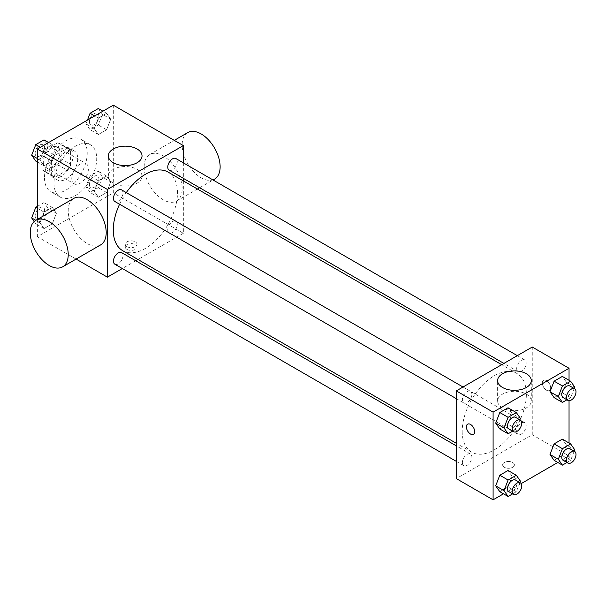 <?xml version="1.0" encoding="UTF-8"?>
<svg xmlns="http://www.w3.org/2000/svg" width="605" height="605" viewBox="0 0 605 605"><rect width="100%" height="100%" fill="white"/><g stroke="black" fill="none" stroke-linecap="round" stroke-linejoin="round"><path stroke-width="0.45" stroke-dasharray="3.02 2.27" d="M71.783 178.483A11.752 6.784 120 0 0 74.218 183.859A11.752 6.784 120 0 0 85.971 177.076A11.752 6.784 120 0 0 85.971 163.509A11.752 6.784 120 0 0 76.918 166.662A11.752 6.784 120 0 0 71.783 178.483M43.303 162.042A11.752 6.784 120 0 0 45.738 167.419A11.752 6.784 120 0 0 57.483 160.635A11.752 6.784 120 0 0 57.483 147.068A11.752 6.784 120 0 0 48.43 150.214A11.752 6.784 120 0 0 43.303 162.042M45.526 149.798L57.702 142.765A15.949 9.211 120 0 1 59.585 143.43A15.949 9.211 120 0 1 61.105 144.731L61.105 158.79A15.949 9.211 120 0 1 57.702 164.689L45.526 171.722A15.949 9.211 120 0 1 43.636 171.056A15.949 9.211 120 0 1 42.116 169.755L42.116 155.689A15.949 9.211 120 0 1 45.526 149.798L55.017 155.273L67.193 148.248L57.702 142.765M57.702 164.689L67.193 170.171L55.017 177.204L45.526 171.722M42.116 169.755L51.614 175.238L51.614 161.172L42.116 155.689M51.614 175.238A15.949 9.211 120 0 0 53.134 176.539A15.949 9.211 120 0 0 55.017 177.204M67.193 170.171A15.949 9.211 120 0 0 70.603 164.273L61.105 158.79M67.193 148.248A15.949 9.211 120 0 1 69.083 148.913A15.949 9.211 120 0 1 70.603 150.214L70.603 164.273M55.017 155.273A15.949 9.211 120 0 0 51.614 161.172M61.105 176.426A16.781 9.688 -60 0 1 52.711 177.257A16.781 9.688 -60 0 1 52.711 157.882A16.781 9.688 -60 0 1 69.499 148.187A16.781 9.688 -60 0 1 72.071 161.641A16.781 9.688 -60 0 1 61.105 176.426M65.854 179.171A16.781 9.688 120 0 0 76.82 164.379A16.781 9.688 120 0 0 74.241 150.932A16.781 9.688 120 0 0 61.309 155.424A16.781 9.688 120 0 0 53.989 172.319A16.781 9.688 120 0 0 57.46 180.003A16.781 9.688 120 0 0 65.854 179.171M70.603 150.214L61.105 144.731M44.49 177.794A30.212 17.439 120 0 0 50.744 191.626A30.212 17.439 120 0 0 80.957 174.187A30.212 17.439 120 0 0 80.957 139.301A30.212 17.439 120 0 0 57.679 147.393A30.212 17.439 120 0 0 44.49 177.794M53.989 183.277A30.212 17.439 120 0 0 60.243 197.109A30.212 17.439 120 0 0 90.455 179.67A30.212 17.439 120 0 0 90.455 144.784A30.212 17.439 120 0 0 67.17 152.876A30.212 17.439 120 0 0 53.989 183.277M110.723 181.878L106.609 192.473L98.388 197.222L94.282 191.369L98.388 180.774L106.609 176.025L110.723 181.878L106.609 192.473L98.388 197.222L94.282 191.369L98.388 180.774L106.609 176.025L110.723 181.878L102.419 177.083L98.305 187.679L90.085 192.42L85.971 186.574L90.085 175.979L98.305 171.23L102.419 177.083M110.723 119.17L106.609 129.765L98.388 134.514L94.282 128.661L98.388 118.066L106.609 113.317L110.723 119.17L106.609 129.765L98.388 134.514L94.282 128.661L98.388 118.066L106.609 113.317L110.723 119.17L102.419 114.375L98.305 124.97L90.085 129.712L85.971 123.866L87.422 120.123M113.324 105.172L113.324 192.874L37.374 236.721L37.374 219.418M56.416 213.232L52.302 223.827L44.082 228.577L39.975 222.723L44.082 212.128L52.302 207.379L56.416 213.232L52.302 223.827L44.082 228.577L39.975 222.723L44.082 212.128L52.302 207.379L56.416 213.232L48.105 208.438L43.999 219.033L35.778 223.774L34.19 221.521M56.416 150.524L52.302 161.119L44.082 165.868L39.975 160.015L44.082 149.42L52.302 144.671L56.416 150.524L52.302 161.119L44.082 165.868L39.975 160.015L44.082 149.42L52.302 144.671L56.416 150.524L48.105 145.729L43.999 156.324L35.778 161.066M76.094 259.076L37.374 236.721M183.345 180.895L183.345 233.296L113.324 192.874M183.345 233.296L137.963 259.5M135.747 260.778L122.323 268.529M126.974 249.396A5.876 3.388 0 0 0 133.372 250.137A5.876 3.388 0 0 0 137.002 246.999A5.876 3.388 0 0 0 131.126 243.611A5.876 3.388 0 0 0 125.25 246.999A5.876 3.388 0 0 0 126.974 249.396M122.679 250.674A45.383 26.204 120 0 0 168.061 224.47A45.383 26.204 120 0 0 168.061 172.07M126.279 192.602A45.383 26.204 120 0 0 119.571 204.225M183.345 162.836L183.345 178.339M169.166 170.156A6.716 3.88 120 0 0 175.874 166.277A6.716 3.88 120 0 0 175.874 158.525M167.774 229.787A6.716 3.88 120 0 0 169.166 232.864A6.716 3.88 120 0 0 175.874 228.985A6.716 3.88 120 0 0 175.874 221.233A6.716 3.88 120 0 0 170.701 223.033A6.716 3.88 120 0 0 167.774 229.787M114.859 264.219A6.716 3.88 120 0 0 121.567 260.339A6.716 3.88 120 0 0 121.567 252.588M121.567 189.879A6.716 3.88 -60 0 1 122.959 192.957A6.716 3.88 -60 0 1 120.032 199.71A6.716 3.88 -60 0 1 114.859 201.51M144.179 166.836A26.854 15.503 -120 0 0 155.901 193.857A26.854 15.503 -120 0 0 176.592 201.057A26.854 15.503 -120 0 0 176.592 170.043A26.854 15.503 -120 0 0 149.745 154.54A26.854 15.503 -120 0 0 144.179 166.836M100.642 244.904A26.854 15.503 60 0 1 73.787 229.401A26.854 15.503 60 0 1 73.787 198.395M187.716 132.616A26.854 15.503 -120 0 0 182.158 144.913A26.854 15.503 -120 0 0 193.88 171.933A26.854 15.503 -120 0 0 214.571 179.125M113.286 183.133A16.834 9.718 180 0 1 108.355 176.259A16.834 9.718 180 0 1 125.19 166.541A16.834 9.718 180 0 1 142.031 176.259A16.834 9.718 180 0 1 131.633 185.243A16.834 9.718 180 0 1 113.286 183.133M126.974 246.636A5.876 3.388 0 0 0 133.372 247.369A5.876 3.388 0 0 0 137.002 244.238A5.876 3.388 0 0 0 131.126 240.851A5.876 3.388 0 0 0 125.25 244.238A5.876 3.388 0 0 0 126.974 246.636M462.19 431.342A45.383 26.204 120 0 0 471.582 452.117A45.383 26.204 120 0 0 516.965 425.912A45.383 26.204 120 0 0 516.965 373.512A45.383 26.204 120 0 0 481.996 385.672A45.383 26.204 120 0 0 462.19 431.342M471.87 394.392A6.716 3.88 -60 0 1 468.943 401.153A6.716 3.88 -60 0 1 463.77 402.953A6.716 3.88 -60 0 1 463.77 395.201A6.716 3.88 -60 0 1 470.478 391.322A6.716 3.88 -60 0 1 471.87 394.392M516.685 431.229A6.716 3.88 120 0 0 518.077 434.307A6.716 3.88 120 0 0 524.785 430.427A6.716 3.88 120 0 0 524.785 422.676A6.716 3.88 120 0 0 519.612 424.476A6.716 3.88 120 0 0 516.685 431.229M462.379 462.583A6.716 3.88 120 0 0 463.77 465.661A6.716 3.88 120 0 0 470.478 461.781A6.716 3.88 120 0 0 470.478 454.03A6.716 3.88 120 0 0 465.305 455.83A6.716 3.88 120 0 0 462.379 462.583M516.685 368.521A6.716 3.88 120 0 0 518.077 371.599A6.716 3.88 120 0 0 524.785 367.719A6.716 3.88 120 0 0 524.785 359.967A6.716 3.88 120 0 0 519.612 361.767A6.716 3.88 120 0 0 516.685 368.521M532.256 347.036L532.256 434.738L456.299 478.593M569.04 443.011L569.04 455.981L532.256 434.738M569.04 455.981L557.81 462.462M521.162 483.629L503.504 493.816M504.366 467.287A5.876 3.388 0 0 0 510.764 468.02A5.876 3.388 0 0 0 514.394 464.89A5.876 3.388 0 0 0 508.518 461.494A5.876 3.388 0 0 0 502.642 464.89A5.876 3.388 0 0 0 504.366 467.287A5.876 3.388 0 0 0 510.764 468.013A5.876 3.388 0 0 0 514.394 464.882A5.876 3.388 0 0 0 508.518 461.494A5.876 3.388 0 0 0 502.642 464.882A5.876 3.388 0 0 0 504.366 467.279M566.446 382.277L562.332 376.423L566.446 382.277L562.332 392.872L554.112 397.621L562.332 392.872L566.446 382.277L574.75 387.071M512.133 476.339L508.026 470.486L512.133 476.339L508.026 486.934L499.806 491.683L508.026 486.934L512.133 476.339L520.444 481.134M569.04 380.303L569.04 400.684M566.446 444.985L562.332 439.132L566.446 444.985L562.332 455.58L554.112 460.329L562.332 455.58L566.446 444.985L574.75 449.78M512.133 413.631L508.026 407.778L512.133 413.631L508.026 424.226L499.806 428.975L508.026 424.226L512.133 413.631L520.444 418.426M542.345 383.01A5.876 3.388 -120 0 0 544.908 388.917A5.876 3.388 -120 0 0 549.431 390.49A5.876 3.388 -120 0 0 549.431 383.714A5.876 3.388 -120 0 0 543.555 380.318A5.876 3.388 -120 0 0 542.345 383.01A5.876 3.388 -120 0 0 544.901 388.924A5.876 3.388 -120 0 0 549.431 390.497A5.876 3.388 -120 0 0 549.431 383.714A5.876 3.388 -120 0 0 543.555 380.318A5.876 3.388 -120 0 0 542.337 383.01M467.612 424.166L467.605 424.173A5.876 3.388 60 0 1 467.612 424.166A5.876 3.388 60 0 1 472.134 425.738A5.876 3.388 60 0 1 474.698 431.652A5.876 3.388 60 0 1 473.481 434.345L473.481 434.345M502.543 407.876A16.834 9.718 180 0 1 497.613 401.002A16.834 9.718 180 0 1 514.454 391.276A16.834 9.718 180 0 1 531.288 401.002A16.834 9.718 180 0 1 520.897 409.978A16.834 9.718 180 0 1 502.543 407.876M519.892 419.847L516.33 429.021L512.632 431.161M508.865 428.99A6.716 3.88 120 0 0 515.581 425.111A6.716 3.88 120 0 0 515.581 417.359M516.33 429.021L508.026 424.226M574.198 388.493L570.636 397.666L566.938 399.807M563.172 397.636A6.716 3.88 120 0 0 569.887 393.757A6.716 3.88 120 0 0 569.887 386.005M570.636 397.666L562.332 392.872M519.892 482.556L516.33 491.729L512.632 493.869M508.865 491.691A6.716 3.88 120 0 0 515.581 487.819A6.716 3.88 120 0 0 515.581 480.067M516.33 491.729L508.026 486.934M574.198 451.201L570.636 460.375L566.938 462.515M563.172 460.344A6.716 3.88 120 0 0 569.887 456.465A6.716 3.88 120 0 0 569.887 448.713M570.636 460.375L562.332 455.58M43.999 139.876L48.105 145.729M35.143 153.216A6.716 3.88 120 0 0 36.527 156.287A6.716 3.88 120 0 0 43.242 152.407A6.716 3.88 120 0 0 43.242 144.655A6.716 3.88 120 0 0 38.07 146.455A6.716 3.88 120 0 0 35.143 153.216M52.302 161.119L43.999 156.324M44.082 165.868L37.374 161.989M39.975 160.015L37.374 158.518M44.082 149.42L40.384 147.28M52.302 144.671L48.604 142.538M35.105 153.194A6.716 3.88 120 0 0 36.489 156.264A6.716 3.88 120 0 0 43.205 152.392A6.716 3.88 120 0 0 43.205 144.64A6.716 3.88 120 0 0 38.032 146.433A6.716 3.88 120 0 0 35.105 153.194M98.305 108.522L102.419 114.375M89.449 121.862A6.716 3.88 120 0 0 90.833 124.932A6.716 3.88 120 0 0 97.549 121.061A6.716 3.88 120 0 0 97.549 113.309A6.716 3.88 120 0 0 92.376 115.101A6.716 3.88 120 0 0 89.449 121.862M106.609 129.765L98.305 124.97M98.388 134.514L90.085 129.712M94.282 128.661L85.971 123.866M98.388 118.066L94.69 115.926M106.609 113.317L102.911 111.184M89.411 121.839A6.716 3.88 120 0 0 90.795 124.91A6.716 3.88 120 0 0 97.511 121.038A6.716 3.88 120 0 0 97.511 113.286A6.716 3.88 120 0 0 92.338 115.079A6.716 3.88 120 0 0 89.411 121.839M37.374 206.411L43.999 202.584L48.105 208.438M35.143 215.924A6.716 3.88 120 0 0 36.527 218.995A6.716 3.88 120 0 0 43.242 215.115A6.716 3.88 120 0 0 43.242 207.364A6.716 3.88 120 0 0 38.07 209.164A6.716 3.88 120 0 0 35.143 215.924M52.302 223.827L43.999 219.033M44.082 228.577L35.778 223.774M39.975 222.723L35.808 220.318M44.082 212.128L37.374 208.256M52.302 207.379L43.999 202.584M35.105 215.902A6.716 3.88 120 0 0 36.489 218.972A6.716 3.88 120 0 0 43.205 215.1A6.716 3.88 120 0 0 43.205 207.349A6.716 3.88 120 0 0 38.032 209.141A6.716 3.88 120 0 0 35.105 215.902M89.449 184.57A6.716 3.88 120 0 0 90.833 187.641A6.716 3.88 120 0 0 97.549 183.769A6.716 3.88 120 0 0 97.549 176.01A6.716 3.88 120 0 0 92.376 177.809A6.716 3.88 120 0 0 89.449 184.57M106.609 192.473L98.305 187.679M98.388 197.222L90.085 192.42M94.282 191.369L85.971 186.574M98.388 180.774L90.085 175.979M106.609 176.025L98.305 171.23M89.411 184.548A6.716 3.88 120 0 0 90.795 187.618A6.716 3.88 120 0 0 97.511 183.746A6.716 3.88 120 0 0 97.511 175.994A6.716 3.88 120 0 0 92.338 177.787A6.716 3.88 120 0 0 89.411 184.548M45.738 167.419L74.218 183.859M57.483 147.068L85.971 163.509M74.241 150.932L69.499 148.187M57.46 180.003L52.711 177.257M69.083 148.913L59.585 143.43M53.134 176.539L43.636 171.056M90.455 144.784L80.957 139.301M60.243 197.109L50.744 191.626M176.592 201.057L197.427 189.025M199.642 187.747L213.066 179.995M149.745 154.54L174.293 140.368M142.031 176.259L142.031 155.871M108.355 176.259L108.355 155.871M125.25 244.238L125.25 246.999M137.002 244.238L137.002 246.999M516.965 373.512L501.681 364.686M471.582 452.117L456.299 443.291M456.299 398.642L463.77 402.953M463.014 387.011L470.478 391.322M524.785 422.676L175.874 221.233M518.077 434.307L169.166 232.864M470.478 454.03L456.299 445.847M463.77 465.661L456.299 461.35M524.785 359.967L517.32 355.657M518.077 371.599L503.897 363.408M531.288 401.002L531.288 380.613M497.613 401.002L497.613 380.613"/><path stroke-width="0.91" d="M37.374 219.418L37.374 149.019L113.324 105.172L183.345 145.593L183.345 162.836M122.323 268.529L107.388 277.151L76.094 259.076M137.963 259.5L135.747 260.778M119.571 204.225A45.383 26.204 120 0 0 113.279 229.9A45.383 26.204 120 0 0 122.679 250.674L456.299 443.291M501.681 364.686L168.061 172.07A45.383 26.204 120 0 0 126.279 192.602M183.345 178.339L183.345 180.895M107.388 277.151L107.388 189.448L183.345 145.593M517.32 355.657L175.874 158.525A6.716 3.88 120 0 0 170.701 160.325A6.716 3.88 120 0 0 167.774 167.078A6.716 3.88 120 0 0 169.166 170.156L503.897 363.408M456.299 445.847L121.567 252.588A6.716 3.88 120 0 0 116.394 254.387A6.716 3.88 120 0 0 113.468 261.141A6.716 3.88 120 0 0 114.859 264.219L456.299 461.35M456.299 398.642L114.859 201.51A6.716 3.88 -60 0 1 114.859 193.759A6.716 3.88 -60 0 1 121.567 189.879L463.014 387.011M107.388 189.448L37.374 149.019M113.286 162.745A16.834 9.718 180 0 1 108.355 155.871A16.834 9.718 180 0 1 125.19 146.153A16.834 9.718 180 0 1 142.031 155.871A16.834 9.718 180 0 1 131.633 164.855A16.834 9.718 180 0 1 113.286 162.745M34.19 221.521L31.664 217.929L35.808 220.318L73.787 198.395A26.854 15.503 60 0 1 94.478 205.587A26.854 15.503 60 0 1 106.2 232.615A26.854 15.503 60 0 1 100.642 244.904L62.663 266.828A26.854 15.503 60 0 1 35.808 251.325A26.854 15.503 60 0 1 35.808 220.318A26.854 15.503 60 0 1 56.507 227.51A26.854 15.503 60 0 1 68.229 254.539A26.854 15.503 60 0 1 62.663 266.828M213.066 179.995L214.571 179.125A26.854 15.503 -120 0 0 214.571 148.119A26.854 15.503 -120 0 0 187.716 132.616L174.293 140.368M503.504 493.816L493.09 499.828L456.299 478.593L456.299 390.89L532.256 347.036L569.04 368.279L569.04 380.303M557.81 462.462L521.162 483.629M554.112 397.621L549.998 391.768L554.112 381.173L562.332 376.423L554.112 381.173L549.998 391.768L554.112 397.621L562.416 402.416L558.309 396.562L562.416 385.967L570.636 381.226L574.75 387.071L574.198 388.493M499.806 491.683L495.692 485.83L499.806 475.235L508.026 470.486L499.806 475.235L495.692 485.83L499.806 491.683L508.109 496.478L503.995 490.625L508.109 480.03L516.33 475.288L520.444 481.134L519.892 482.556M569.04 400.684L569.04 443.011M493.09 499.828L493.09 412.126L569.04 368.279M554.112 460.329L549.998 454.476L554.112 443.881L562.332 439.132L554.112 443.881L549.998 454.476L554.112 460.329L562.416 465.124L558.309 459.271L562.416 448.676L570.636 443.934L574.75 449.78L574.198 451.201M499.806 428.975L495.692 423.122L499.806 412.527L508.026 407.778L499.806 412.527L495.692 423.122L499.806 428.975L508.109 433.77L503.995 427.916L508.109 417.321L516.33 412.58L520.444 418.426L519.892 419.847M493.09 412.126L456.299 390.89M502.543 387.48A16.834 9.718 180 0 1 497.613 380.613A16.834 9.718 180 0 1 514.454 370.888A16.834 9.718 180 0 1 531.288 380.613A16.834 9.718 180 0 1 520.897 389.59A16.834 9.718 180 0 1 502.543 387.48M474.698 431.652A5.876 3.388 60 0 1 473.481 434.345A5.876 3.388 60 0 1 467.605 430.957A5.876 3.388 60 0 1 467.605 424.173A5.876 3.388 60 0 1 472.134 425.746A5.876 3.388 60 0 1 474.698 431.652M473.481 434.345A5.876 3.388 60 0 1 467.612 430.949A5.876 3.388 60 0 1 467.605 424.166M512.632 431.161L508.109 433.77M520.323 420.097L515.581 417.359A6.716 3.88 120 0 0 510.408 419.159A6.716 3.88 120 0 0 507.474 425.912A6.716 3.88 120 0 0 508.865 428.99L513.615 431.728A6.716 3.88 120 0 0 520.323 427.848A6.716 3.88 120 0 0 520.323 420.097A6.716 3.88 120 0 0 515.15 421.897A6.716 3.88 120 0 0 512.223 428.658A6.716 3.88 120 0 0 513.615 431.728M503.995 427.916L495.692 423.122M508.109 417.321L499.806 412.527M516.33 412.58L508.026 407.778M566.938 399.807L562.416 402.416M574.629 388.743L569.887 386.005A6.716 3.88 120 0 0 564.715 387.805A6.716 3.88 120 0 0 561.78 394.558A6.716 3.88 120 0 0 563.172 397.636L567.921 400.374A6.716 3.88 120 0 0 574.629 396.494A6.716 3.88 120 0 0 574.629 388.743A6.716 3.88 120 0 0 569.456 390.543A6.716 3.88 120 0 0 566.53 397.303A6.716 3.88 120 0 0 567.921 400.374M558.309 396.562L549.998 391.768M562.416 385.967L554.112 381.173M570.636 381.226L562.332 376.423M512.632 493.869L508.109 496.478M520.323 482.805L515.581 480.067A6.716 3.88 120 0 0 510.408 481.867A6.716 3.88 120 0 0 507.474 488.621A6.716 3.88 120 0 0 508.865 491.691L513.615 494.436A6.716 3.88 120 0 0 520.323 490.557A6.716 3.88 120 0 0 520.323 482.805A6.716 3.88 120 0 0 515.15 484.605A6.716 3.88 120 0 0 512.223 491.366A6.716 3.88 120 0 0 513.615 494.436M503.995 490.625L495.692 485.83M508.109 480.03L499.806 475.235M516.33 475.288L508.026 470.486M566.938 462.515L562.416 465.124M574.629 451.451L569.887 448.713A6.716 3.88 120 0 0 564.715 450.513A6.716 3.88 120 0 0 561.78 457.267A6.716 3.88 120 0 0 563.172 460.344L567.921 463.082A6.716 3.88 120 0 0 574.629 459.203A6.716 3.88 120 0 0 574.629 451.451A6.716 3.88 120 0 0 569.456 453.251A6.716 3.88 120 0 0 566.53 460.012A6.716 3.88 120 0 0 567.921 463.082M558.309 459.271L549.998 454.476M562.416 448.676L554.112 443.881M570.636 443.934L562.332 439.132M37.374 161.989L35.778 161.066L31.664 155.22L35.778 144.625L43.999 139.876L48.604 142.538M37.374 158.518L31.664 155.22M40.384 147.28L35.778 144.625M87.422 120.123L90.085 113.271L98.305 108.522L102.911 111.184M94.69 115.926L90.085 113.271M31.664 217.929L35.778 207.334L37.374 206.411M37.374 208.256L35.778 207.334M197.427 189.025L199.642 187.747"/></g></svg>
